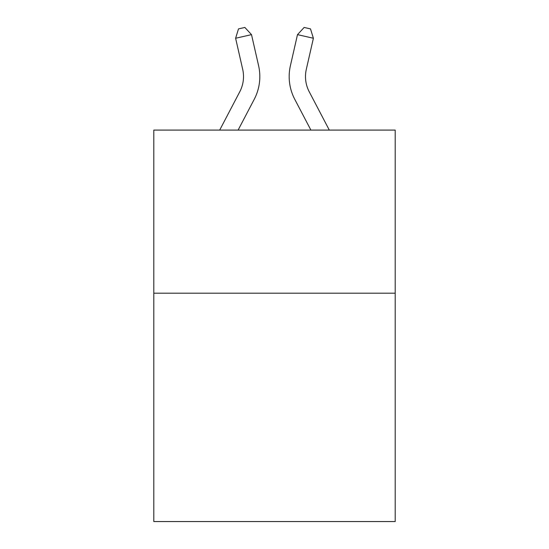<?xml version="1.0" encoding="UTF-8"?>
<svg xmlns="http://www.w3.org/2000/svg" width="549" height="549" viewBox="0 0 549 549"><rect width="100%" height="100%" fill="white"/><g stroke="black" fill="none" stroke-linecap="round" stroke-linejoin="round"><path stroke-width="0.82" d="M395.198 293.2L395.198 521.55L153.802 521.55L153.802 130.099L395.198 130.099L395.198 293.2L153.802 293.2M219.689 130.099L239.783 91.738A32.624 32.624 -30.7 0 0 242.692 69.352L235.61 38.258L238.492 28.898L244.854 27.45L251.511 34.635L258.6 65.729A48.93 48.93 143.6 0 1 254.235 99.307L238.101 130.099L254.235 99.307M329.311 130.099L309.217 91.738A32.624 32.624 30.7 0 1 306.308 69.352L313.39 38.258L297.489 34.635L290.4 65.729A48.93 48.93 -143.6 0 0 294.765 99.307L310.899 130.099L294.765 99.307M239.783 91.738A32.624 32.624 -36.4 0 0 242.692 69.352A32.624 32.624 -36.4 0 1 239.783 91.738A32.624 32.624 -36.4 0 0 242.692 69.352A32.624 32.624 -36.4 0 1 239.783 91.738A32.624 32.624 -36.4 0 0 242.692 69.352A32.624 32.624 -36.4 0 1 239.783 91.738A32.624 32.624 -36.4 0 0 242.692 69.352M235.61 38.258L251.511 34.635L258.6 65.729M309.217 91.738A32.624 32.624 36.4 0 1 306.308 69.352A32.624 32.624 36.4 0 0 309.217 91.738A32.624 32.624 36.4 0 1 306.308 69.352A32.624 32.624 36.4 0 0 309.217 91.738A32.624 32.624 36.4 0 1 306.308 69.352A32.624 32.624 36.4 0 0 309.217 91.738A32.624 32.624 36.4 0 1 306.308 69.352M313.39 38.258L310.508 28.898L304.146 27.45L297.489 34.635L290.4 65.729"/></g></svg>
